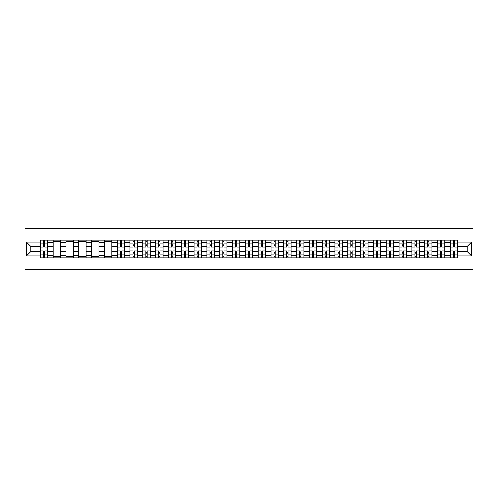 <?xml version="1.0" encoding="UTF-8"?>
<svg xmlns="http://www.w3.org/2000/svg" width="498" height="498" viewBox="0 0 498 498"><rect width="100%" height="100%" fill="white"/><g stroke="black" fill="none" stroke-linecap="round" stroke-linejoin="round"><path stroke-width="0.75" d="M24.9 269.53L473.1 269.53L473.1 228.47L24.9 228.47L24.9 269.53M53.149 257.827L53.149 242.675L47.727 242.675L47.727 257.827M47.727 242.675L47.727 240.173M53.149 242.675L53.149 240.173M60.538 240.173L60.538 257.827M65.96 257.827L65.96 240.173M73.349 240.173L73.349 257.827M78.771 257.827L78.771 240.173M86.16 240.173L86.16 257.827M91.582 257.827L91.582 240.173M98.971 240.173L98.971 257.827M104.393 257.827L104.393 240.173M111.782 240.173L111.782 257.827M117.198 257.827L117.198 240.173M124.593 240.173L124.593 257.827M130.009 257.827L130.009 240.173M137.404 240.173L137.404 257.827M142.82 257.827L142.82 240.173M150.209 240.173L150.209 257.827M155.631 257.827L155.631 240.173M163.02 240.173L163.02 257.827M168.442 257.827L168.442 240.173M175.831 240.173L175.831 257.827M181.253 257.827L181.253 240.173M188.642 240.173L188.642 257.827M194.064 257.827L194.064 240.173M201.453 240.173L201.453 257.827M206.875 257.827L206.875 240.173M214.264 240.173L214.264 257.827M219.686 257.827L219.686 240.173M227.076 240.173L227.076 257.827M232.491 257.827L232.491 240.173M239.887 240.173L239.887 257.827M245.302 257.827L245.302 240.173M252.698 240.173L252.698 257.827M258.113 257.827L258.113 240.173M265.509 240.173L265.509 257.827M270.924 257.827L270.924 240.173M278.314 240.173L278.314 257.827M283.736 257.827L283.736 240.173M291.125 240.173L291.125 257.827M296.547 257.827L296.547 240.173M303.936 240.173L303.936 257.827M309.358 257.827L309.358 240.173M316.747 240.173L316.747 257.827M322.169 257.827L322.169 240.173M329.558 240.173L329.558 257.827M334.98 257.827L334.98 240.173M342.369 240.173L342.369 257.827M347.791 257.827L347.791 240.173M355.18 240.173L355.18 257.827M360.596 257.827L360.596 240.173M367.991 240.173L367.991 257.827M373.407 257.827L373.407 240.173M380.802 240.173L380.802 257.827M386.218 257.827L386.218 240.173M393.607 240.173L393.607 257.827M399.029 257.827L399.029 240.173M406.418 240.173L406.418 257.827M411.84 257.827L411.84 240.173M419.229 240.173L419.229 257.827M424.651 257.827L424.651 240.173M432.04 240.173L432.04 257.827M437.462 257.827L437.462 240.173M444.851 240.173L444.851 257.827M450.273 257.827L450.273 240.173M450.273 251.546L444.851 251.546M437.462 251.546L432.04 251.546M424.651 251.546L419.229 251.546M411.84 251.546L406.418 251.546M399.029 251.546L393.607 251.546M386.218 251.546L380.802 251.546M373.407 251.546L367.991 251.546M360.596 251.546L355.18 251.546M347.791 251.546L342.369 251.546M334.98 251.546L329.558 251.546M322.169 251.546L316.747 251.546M309.358 251.546L303.936 251.546M296.547 251.546L291.125 251.546M283.736 251.546L278.314 251.546M270.924 251.546L265.509 251.546M258.113 251.546L252.698 251.546M245.302 251.546L239.887 251.546M232.491 251.546L227.076 251.546M219.686 251.546L214.264 251.546M206.875 251.546L201.453 251.546M194.064 251.546L188.642 251.546M181.253 251.546L175.831 251.546M168.442 251.546L163.02 251.546M155.631 251.546L150.209 251.546M142.82 251.546L137.404 251.546M130.009 251.546L124.593 251.546M117.198 251.546L111.782 251.546M104.393 251.546L98.971 251.546M91.582 251.546L86.16 251.546M78.771 251.546L73.349 251.546M65.96 251.546L60.538 251.546M53.149 251.546L47.727 251.546M450.273 246.454L444.851 246.454M437.462 246.454L432.04 246.454M424.651 246.454L419.229 246.454M411.84 246.454L406.418 246.454M399.029 246.454L393.607 246.454M386.218 246.454L380.802 246.454M373.407 246.454L367.991 246.454M360.596 246.454L355.18 246.454M347.791 246.454L342.369 246.454M334.98 246.454L329.558 246.454M322.169 246.454L316.747 246.454M309.358 246.454L303.936 246.454M296.547 246.454L291.125 246.454M283.736 246.454L278.314 246.454M270.924 246.454L265.509 246.454M258.113 246.454L252.698 246.454M245.302 246.454L239.887 246.454M232.491 246.454L227.076 246.454M219.686 246.454L214.264 246.454M206.875 246.454L201.453 246.454M194.064 246.454L188.642 246.454M181.253 246.454L175.831 246.454M168.442 246.454L163.02 246.454M155.631 246.454L150.209 246.454M142.82 246.454L137.404 246.454M130.009 246.454L124.593 246.454M117.198 246.454L111.782 246.454M104.393 246.454L98.971 246.454M91.582 246.454L86.16 246.454M78.771 246.454L73.349 246.454M65.96 246.454L60.538 246.454M53.149 246.454L47.727 246.454M30.895 251.546L40.338 251.546L40.338 246.454L30.895 246.454L30.895 251.546L26.543 255.897L26.543 242.103L40.338 242.103L40.338 246.454M457.662 246.454L457.662 251.546L467.105 251.546L467.105 246.454L457.662 246.454L457.662 240.173L40.338 240.173L40.338 242.103M457.662 242.103L471.457 242.103L471.457 255.897L457.662 255.897L457.662 251.546M40.338 251.546L40.338 257.827L457.662 257.827L457.662 255.897M40.338 255.897L26.543 255.897M44.689 256.595L43.376 256.595M43.376 241.406L44.689 241.406M60.538 256.595L53.149 256.595M53.149 241.406L60.538 241.406M73.349 256.595L65.96 256.595M65.96 241.406L73.349 241.406M86.16 256.595L78.771 256.595M78.771 241.406L86.16 241.406M98.971 256.595L91.582 256.595M91.582 241.406L98.971 241.406M111.782 256.595L104.393 256.595M104.393 241.406L111.782 241.406M121.556 256.595L120.242 256.595M120.242 241.406L121.556 241.406M134.36 256.595L133.047 256.595M133.047 241.406L134.36 241.406M147.171 256.595L145.858 256.595M145.858 241.406L147.171 241.406M159.983 256.595L158.669 256.595M158.669 241.406L159.983 241.406M172.794 256.595L171.48 256.595M171.48 241.406L172.794 241.406M185.605 256.595L184.291 256.595M184.291 241.406L185.605 241.406M198.416 256.595L197.102 256.595M197.102 241.406L198.416 241.406M211.227 256.595L209.913 256.595M209.913 241.406L211.227 241.406M224.038 256.595L222.724 256.595M222.724 241.406L224.038 241.406M236.849 256.595L235.535 256.595M235.535 241.406L236.849 241.406M249.66 256.595L248.34 256.595M248.34 241.406L249.66 241.406M262.465 256.595L261.151 256.595M261.151 241.406L262.465 241.406M275.276 256.595L273.962 256.595M273.962 241.406L275.276 241.406M288.087 256.595L286.773 256.595M286.773 241.406L288.087 241.406M300.898 256.595L299.584 256.595M299.584 241.406L300.898 241.406M313.709 256.595L312.395 256.595M312.395 241.406L313.709 241.406M326.52 256.595L325.206 256.595M325.206 241.406L326.52 241.406M339.331 256.595L338.018 256.595M338.018 241.406L339.331 241.406M352.142 256.595L350.829 256.595M350.829 241.406L352.142 241.406M364.953 256.595L363.64 256.595M363.64 241.406L364.953 241.406M377.758 256.595L376.444 256.595M376.444 241.406L377.758 241.406M390.569 256.595L389.255 256.595M389.255 241.406L390.569 241.406M403.38 256.595L402.067 256.595M402.067 241.406L403.38 241.406M416.191 256.595L414.878 256.595M414.878 241.406L416.191 241.406M429.002 256.595L427.689 256.595M427.689 241.406L429.002 241.406M441.813 256.595L440.5 256.595M440.5 241.406L441.813 241.406M454.624 256.595L453.311 256.595M453.311 241.406L454.624 241.406M26.543 242.103L30.895 246.454M467.105 251.546L471.457 255.897M467.105 246.454L471.457 242.103M47.69 257.827L47.69 247.07L44.689 247.07L44.689 240.173M43.376 240.173L43.376 247.07L40.382 247.07L40.382 240.173M47.69 247.07L47.69 240.173M40.382 257.827L40.382 250.93L43.376 250.93L43.376 257.827M44.689 257.827L44.689 250.93L47.69 250.93M43.376 245.265L44.689 245.265M40.382 250.93L40.382 247.07M44.689 252.735L43.376 252.735M44.689 256.763L43.376 256.763M43.376 253.806L44.689 253.806M44.689 244.194L43.376 244.194M43.376 241.237L44.689 241.237M124.55 257.827L124.55 247.07L121.556 247.07L121.556 240.173M120.242 240.173L120.242 247.07L117.242 247.07L117.242 240.173M124.55 247.07L124.55 240.173M117.242 257.827L117.242 250.93L120.242 250.93L120.242 257.827M121.556 257.827L121.556 250.93L124.55 250.93M120.242 245.265L121.556 245.265M117.242 250.93L117.242 247.07M121.556 252.735L120.242 252.735M121.556 256.763L120.242 256.763M120.242 253.806L121.556 253.806M121.556 244.194L120.242 244.194M120.242 241.237L121.556 241.237M137.361 257.827L137.361 247.07L134.36 247.07L134.36 240.173M133.047 240.173L133.047 247.07L130.053 247.07L130.053 240.173M137.361 247.07L137.361 240.173M130.053 257.827L130.053 250.93L133.047 250.93L133.047 257.827M134.36 257.827L134.36 250.93L137.361 250.93M133.047 245.265L134.36 245.265M130.053 250.93L130.053 247.07M134.36 252.735L133.047 252.735M134.36 256.763L133.047 256.763M133.047 253.806L134.36 253.806M134.36 244.194L133.047 244.194M133.047 241.237L134.36 241.237M150.172 257.827L150.172 247.07L147.171 247.07L147.171 240.173M145.858 240.173L145.858 247.07L142.864 247.07L142.864 240.173M150.172 247.07L150.172 240.173M142.864 257.827L142.864 250.93L145.858 250.93L145.858 257.827M147.171 257.827L147.171 250.93L150.172 250.93M145.858 245.265L147.171 245.265M142.864 250.93L142.864 247.07M147.171 252.735L145.858 252.735M147.171 256.763L145.858 256.763M145.858 253.806L147.171 253.806M147.171 244.194L145.858 244.194M145.858 241.237L147.171 241.237M162.983 257.827L162.983 247.07L159.983 247.07L159.983 240.173M158.669 240.173L158.669 247.07L155.675 247.07L155.675 240.173M162.983 247.07L162.983 240.173M155.675 257.827L155.675 250.93L158.669 250.93L158.669 257.827M159.983 257.827L159.983 250.93L162.983 250.93M158.669 245.265L159.983 245.265M155.675 250.93L155.675 247.07M159.983 252.735L158.669 252.735M159.983 256.763L158.669 256.763M158.669 253.806L159.983 253.806M159.983 244.194L158.669 244.194M158.669 241.237L159.983 241.237M175.794 257.827L175.794 247.07L172.794 247.07L172.794 240.173M171.48 240.173L171.48 247.07L168.486 247.07L168.486 240.173M175.794 247.07L175.794 240.173M168.486 257.827L168.486 250.93L171.48 250.93L171.48 257.827M172.794 257.827L172.794 250.93L175.794 250.93M171.48 245.265L172.794 245.265M168.486 250.93L168.486 247.07M172.794 252.735L171.48 252.735M172.794 256.763L171.48 256.763M171.48 253.806L172.794 253.806M172.794 244.194L171.48 244.194M171.48 241.237L172.794 241.237M188.605 257.827L188.605 247.07L185.605 247.07L185.605 240.173M184.291 240.173L184.291 247.07L181.291 247.07L181.291 240.173M188.605 247.07L188.605 240.173M181.291 257.827L181.291 250.93L184.291 250.93L184.291 257.827M185.605 257.827L185.605 250.93L188.605 250.93M184.291 245.265L185.605 245.265M181.291 250.93L181.291 247.07M185.605 252.735L184.291 252.735M185.605 256.763L184.291 256.763M184.291 253.806L185.605 253.806M185.605 244.194L184.291 244.194M184.291 241.237L185.605 241.237M201.41 257.827L201.41 247.07L198.416 247.07L198.416 240.173M197.102 240.173L197.102 247.07L194.102 247.07L194.102 240.173M201.41 247.07L201.41 240.173M194.102 257.827L194.102 250.93L197.102 250.93L197.102 257.827M198.416 257.827L198.416 250.93L201.41 250.93M197.102 245.265L198.416 245.265M194.102 250.93L194.102 247.07M198.416 252.735L197.102 252.735M198.416 256.763L197.102 256.763M197.102 253.806L198.416 253.806M198.416 244.194L197.102 244.194M197.102 241.237L198.416 241.237M214.221 257.827L214.221 247.07L211.227 247.07L211.227 240.173M209.913 240.173L209.913 247.07L206.913 247.07L206.913 240.173M214.221 247.07L214.221 240.173M206.913 257.827L206.913 250.93L209.913 250.93L209.913 257.827M211.227 257.827L211.227 250.93L214.221 250.93M209.913 245.265L211.227 245.265M206.913 250.93L206.913 247.07M211.227 252.735L209.913 252.735M211.227 256.763L209.913 256.763M209.913 253.806L211.227 253.806M211.227 244.194L209.913 244.194M209.913 241.237L211.227 241.237M227.032 257.827L227.032 247.07L224.038 247.07L224.038 240.173M222.724 240.173L222.724 247.07L219.724 247.07L219.724 240.173M227.032 247.07L227.032 240.173M219.724 257.827L219.724 250.93L222.724 250.93L222.724 257.827M224.038 257.827L224.038 250.93L227.032 250.93M222.724 245.265L224.038 245.265M219.724 250.93L219.724 247.07M224.038 252.735L222.724 252.735M224.038 256.763L222.724 256.763M222.724 253.806L224.038 253.806M224.038 244.194L222.724 244.194M222.724 241.237L224.038 241.237M239.843 257.827L239.843 247.07L236.849 247.07L236.849 240.173M235.535 240.173L235.535 247.07L232.535 247.07L232.535 240.173M239.843 247.07L239.843 240.173M232.535 257.827L232.535 250.93L235.535 250.93L235.535 257.827M236.849 257.827L236.849 250.93L239.843 250.93M235.535 245.265L236.849 245.265M232.535 250.93L232.535 247.07M236.849 252.735L235.535 252.735M236.849 256.763L235.535 256.763M235.535 253.806L236.849 253.806M236.849 244.194L235.535 244.194M235.535 241.237L236.849 241.237M252.654 257.827L252.654 247.07L249.66 247.07L249.66 240.173M248.34 240.173L248.34 247.07L245.346 247.07L245.346 240.173M252.654 247.07L252.654 240.173M245.346 257.827L245.346 250.93L248.34 250.93L248.34 257.827M249.66 257.827L249.66 250.93L252.654 250.93M248.34 245.265L249.66 245.265M245.346 250.93L245.346 247.07M249.66 252.735L248.34 252.735M249.66 256.763L248.34 256.763M248.34 253.806L249.66 253.806M249.66 244.194L248.34 244.194M248.34 241.237L249.66 241.237M265.465 257.827L265.465 247.07L262.465 247.07L262.465 240.173M261.151 240.173L261.151 247.07L258.157 247.07L258.157 240.173M265.465 247.07L265.465 240.173M258.157 257.827L258.157 250.93L261.151 250.93L261.151 257.827M262.465 257.827L262.465 250.93L265.465 250.93M261.151 245.265L262.465 245.265M258.157 250.93L258.157 247.07M262.465 252.735L261.151 252.735M262.465 256.763L261.151 256.763M261.151 253.806L262.465 253.806M262.465 244.194L261.151 244.194M261.151 241.237L262.465 241.237M278.276 257.827L278.276 247.07L275.276 247.07L275.276 240.173M273.962 240.173L273.962 247.07L270.968 247.07L270.968 240.173M278.276 247.07L278.276 240.173M270.968 257.827L270.968 250.93L273.962 250.93L273.962 257.827M275.276 257.827L275.276 250.93L278.276 250.93M273.962 245.265L275.276 245.265M270.968 250.93L270.968 247.07M275.276 252.735L273.962 252.735M275.276 256.763L273.962 256.763M273.962 253.806L275.276 253.806M275.276 244.194L273.962 244.194M273.962 241.237L275.276 241.237M291.087 257.827L291.087 247.07L288.087 247.07L288.087 240.173M286.773 240.173L286.773 247.07L283.779 247.07L283.779 240.173M291.087 247.07L291.087 240.173M283.779 257.827L283.779 250.93L286.773 250.93L286.773 257.827M288.087 257.827L288.087 250.93L291.087 250.93M286.773 245.265L288.087 245.265M283.779 250.93L283.779 247.07M288.087 252.735L286.773 252.735M288.087 256.763L286.773 256.763M286.773 253.806L288.087 253.806M288.087 244.194L286.773 244.194M286.773 241.237L288.087 241.237M303.898 257.827L303.898 247.07L300.898 247.07L300.898 240.173M299.584 240.173L299.584 247.07L296.59 247.07L296.59 240.173M303.898 247.07L303.898 240.173M296.59 257.827L296.59 250.93L299.584 250.93L299.584 257.827M300.898 257.827L300.898 250.93L303.898 250.93M299.584 245.265L300.898 245.265M296.59 250.93L296.59 247.07M300.898 252.735L299.584 252.735M300.898 256.763L299.584 256.763M299.584 253.806L300.898 253.806M300.898 244.194L299.584 244.194M299.584 241.237L300.898 241.237M316.709 257.827L316.709 247.07L313.709 247.07L313.709 240.173M312.395 240.173L312.395 247.07L309.395 247.07L309.395 240.173M316.709 247.07L316.709 240.173M309.395 257.827L309.395 250.93L312.395 250.93L312.395 257.827M313.709 257.827L313.709 250.93L316.709 250.93M312.395 245.265L313.709 245.265M309.395 250.93L309.395 247.07M313.709 252.735L312.395 252.735M313.709 256.763L312.395 256.763M312.395 253.806L313.709 253.806M313.709 244.194L312.395 244.194M312.395 241.237L313.709 241.237M329.514 257.827L329.514 247.07L326.52 247.07L326.52 240.173M325.206 240.173L325.206 247.07L322.206 247.07L322.206 240.173M329.514 247.07L329.514 240.173M322.206 257.827L322.206 250.93L325.206 250.93L325.206 257.827M326.52 257.827L326.52 250.93L329.514 250.93M325.206 245.265L326.52 245.265M322.206 250.93L322.206 247.07M326.52 252.735L325.206 252.735M326.52 256.763L325.206 256.763M325.206 253.806L326.52 253.806M326.52 244.194L325.206 244.194M325.206 241.237L326.52 241.237M342.325 257.827L342.325 247.07L339.331 247.07L339.331 240.173M338.018 240.173L338.018 247.07L335.017 247.07L335.017 240.173M342.325 247.07L342.325 240.173M335.017 257.827L335.017 250.93L338.018 250.93L338.018 257.827M339.331 257.827L339.331 250.93L342.325 250.93M338.018 245.265L339.331 245.265M335.017 250.93L335.017 247.07M339.331 252.735L338.018 252.735M339.331 256.763L338.018 256.763M338.018 253.806L339.331 253.806M339.331 244.194L338.018 244.194M338.018 241.237L339.331 241.237M355.136 257.827L355.136 247.07L352.142 247.07L352.142 240.173M350.829 240.173L350.829 247.07L347.828 247.07L347.828 240.173M355.136 247.07L355.136 240.173M347.828 257.827L347.828 250.93L350.829 250.93L350.829 257.827M352.142 257.827L352.142 250.93L355.136 250.93M350.829 245.265L352.142 245.265M347.828 250.93L347.828 247.07M352.142 252.735L350.829 252.735M352.142 256.763L350.829 256.763M350.829 253.806L352.142 253.806M352.142 244.194L350.829 244.194M350.829 241.237L352.142 241.237M367.947 257.827L367.947 247.07L364.953 247.07L364.953 240.173M363.64 240.173L363.64 247.07L360.639 247.07L360.639 240.173M367.947 247.07L367.947 240.173M360.639 257.827L360.639 250.93L363.64 250.93L363.64 257.827M364.953 257.827L364.953 250.93L367.947 250.93M363.64 245.265L364.953 245.265M360.639 250.93L360.639 247.07M364.953 252.735L363.64 252.735M364.953 256.763L363.64 256.763M363.64 253.806L364.953 253.806M364.953 244.194L363.64 244.194M363.64 241.237L364.953 241.237M380.758 257.827L380.758 247.07L377.758 247.07L377.758 240.173M376.444 240.173L376.444 247.07L373.45 247.07L373.45 240.173M380.758 247.07L380.758 240.173M373.45 257.827L373.45 250.93L376.444 250.93L376.444 257.827M377.758 257.827L377.758 250.93L380.758 250.93M376.444 245.265L377.758 245.265M373.45 250.93L373.45 247.07M377.758 252.735L376.444 252.735M377.758 256.763L376.444 256.763M376.444 253.806L377.758 253.806M377.758 244.194L376.444 244.194M376.444 241.237L377.758 241.237M393.569 257.827L393.569 247.07L390.569 247.07L390.569 240.173M389.255 240.173L389.255 247.07L386.261 247.07L386.261 240.173M393.569 247.07L393.569 240.173M386.261 257.827L386.261 250.93L389.255 250.93L389.255 257.827M390.569 257.827L390.569 250.93L393.569 250.93M389.255 245.265L390.569 245.265M386.261 250.93L386.261 247.07M390.569 252.735L389.255 252.735M390.569 256.763L389.255 256.763M389.255 253.806L390.569 253.806M390.569 244.194L389.255 244.194M389.255 241.237L390.569 241.237M406.38 257.827L406.38 247.07L403.38 247.07L403.38 240.173M402.067 240.173L402.067 247.07L399.072 247.07L399.072 240.173M406.38 247.07L406.38 240.173M399.072 257.827L399.072 250.93L402.067 250.93L402.067 257.827M403.38 257.827L403.38 250.93L406.38 250.93M402.067 245.265L403.38 245.265M399.072 250.93L399.072 247.07M403.38 252.735L402.067 252.735M403.38 256.763L402.067 256.763M402.067 253.806L403.38 253.806M403.38 244.194L402.067 244.194M402.067 241.237L403.38 241.237M419.192 257.827L419.192 247.07L416.191 247.07L416.191 240.173M414.878 240.173L414.878 247.07L411.883 247.07L411.883 240.173M419.192 247.07L419.192 240.173M411.883 257.827L411.883 250.93L414.878 250.93L414.878 257.827M416.191 257.827L416.191 250.93L419.192 250.93M414.878 245.265L416.191 245.265M411.883 250.93L411.883 247.07M416.191 252.735L414.878 252.735M416.191 256.763L414.878 256.763M414.878 253.806L416.191 253.806M416.191 244.194L414.878 244.194M414.878 241.237L416.191 241.237M432.003 257.827L432.003 247.07L429.002 247.07L429.002 240.173M427.689 240.173L427.689 247.07L424.694 247.07L424.694 240.173M432.003 247.07L432.003 240.173M424.694 257.827L424.694 250.93L427.689 250.93L427.689 257.827M429.002 257.827L429.002 250.93L432.003 250.93M427.689 245.265L429.002 245.265M424.694 250.93L424.694 247.07M429.002 252.735L427.689 252.735M429.002 256.763L427.689 256.763M427.689 253.806L429.002 253.806M429.002 244.194L427.689 244.194M427.689 241.237L429.002 241.237M444.807 257.827L444.807 247.07L441.813 247.07L441.813 240.173M440.5 240.173L440.5 247.07L437.499 247.07L437.499 240.173M444.807 247.07L444.807 240.173M437.499 257.827L437.499 250.93L440.5 250.93L440.5 257.827M441.813 257.827L441.813 250.93L444.807 250.93M440.5 245.265L441.813 245.265M437.499 250.93L437.499 247.07M441.813 252.735L440.5 252.735M441.813 256.763L440.5 256.763M440.5 253.806L441.813 253.806M441.813 244.194L440.5 244.194M440.5 241.237L441.813 241.237M457.618 257.827L457.618 247.07L454.624 247.07L454.624 240.173M453.311 240.173L453.311 247.07L450.31 247.07L450.31 240.173M457.618 247.07L457.618 240.173M450.31 257.827L450.31 250.93L453.311 250.93L453.311 257.827M454.624 257.827L454.624 250.93L457.618 250.93M453.311 245.265L454.624 245.265M450.31 250.93L450.31 247.07M454.624 252.735L453.311 252.735M454.624 256.763L453.311 256.763M453.311 253.806L454.624 253.806M454.624 244.194L453.311 244.194M453.311 241.237L454.624 241.237M437.462 242.675L432.04 242.675M424.651 242.675L419.229 242.675M411.84 242.675L406.418 242.675M399.029 242.675L393.607 242.675M386.218 242.675L380.802 242.675M373.407 242.675L367.991 242.675M360.596 242.675L355.18 242.675M347.791 242.675L342.369 242.675M334.98 242.675L329.558 242.675M322.169 242.675L316.747 242.675M309.358 242.675L303.936 242.675M296.547 242.675L291.125 242.675M283.736 242.675L278.314 242.675M270.924 242.675L265.509 242.675M258.113 242.675L252.698 242.675M245.302 242.675L239.887 242.675M232.491 242.675L227.076 242.675M219.686 242.675L214.264 242.675M206.875 242.675L201.453 242.675M194.064 242.675L188.642 242.675M181.253 242.675L175.831 242.675M168.442 242.675L163.02 242.675M155.631 242.675L150.209 242.675M142.82 242.675L137.404 242.675M130.009 242.675L124.593 242.675M117.198 242.675L111.782 242.675M104.393 242.675L98.971 242.675M91.582 242.675L86.16 242.675M78.771 242.675L73.349 242.675M65.96 242.675L60.538 242.675M450.273 242.675L444.851 242.675M437.462 255.325L432.04 255.325M424.651 255.325L419.229 255.325M411.84 255.325L406.418 255.325M399.029 255.325L393.607 255.325M386.218 255.325L380.802 255.325M373.407 255.325L367.991 255.325M360.596 255.325L355.18 255.325M347.791 255.325L342.369 255.325M334.98 255.325L329.558 255.325M322.169 255.325L316.747 255.325M309.358 255.325L303.936 255.325M296.547 255.325L291.125 255.325M283.736 255.325L278.314 255.325M270.924 255.325L265.509 255.325M258.113 255.325L252.698 255.325M245.302 255.325L239.887 255.325M232.491 255.325L227.076 255.325M219.686 255.325L214.264 255.325M206.875 255.325L201.453 255.325M194.064 255.325L188.642 255.325M181.253 255.325L175.831 255.325M168.442 255.325L163.02 255.325M155.631 255.325L150.209 255.325M142.82 255.325L137.404 255.325M130.009 255.325L124.593 255.325M117.198 255.325L111.782 255.325M104.393 255.325L98.971 255.325M91.582 255.325L86.16 255.325M78.771 255.325L73.349 255.325M65.96 255.325L60.538 255.325M53.149 255.325L47.727 255.325M450.273 255.325L444.851 255.325M47.69 243.005L44.689 243.005M43.376 243.005L40.382 243.005M43.376 243.117L40.382 243.117M43.376 254.883L40.382 254.883M43.376 254.995L40.382 254.995M47.69 254.995L44.689 254.995M47.69 243.117L44.689 243.117M47.69 254.883L44.689 254.883M124.55 243.005L121.556 243.005M120.242 243.005L117.242 243.005M120.242 243.117L117.242 243.117M120.242 254.883L117.242 254.883M120.242 254.995L117.242 254.995M124.55 254.995L121.556 254.995M124.55 243.117L121.556 243.117M124.55 254.883L121.556 254.883M137.361 243.005L134.36 243.005M133.047 243.005L130.053 243.005M133.047 243.117L130.053 243.117M133.047 254.883L130.053 254.883M133.047 254.995L130.053 254.995M137.361 254.995L134.36 254.995M137.361 243.117L134.36 243.117M137.361 254.883L134.36 254.883M150.172 243.005L147.171 243.005M145.858 243.005L142.864 243.005M145.858 243.117L142.864 243.117M145.858 254.883L142.864 254.883M145.858 254.995L142.864 254.995M150.172 254.995L147.171 254.995M150.172 243.117L147.171 243.117M150.172 254.883L147.171 254.883M162.983 243.005L159.983 243.005M158.669 243.005L155.675 243.005M158.669 243.117L155.675 243.117M158.669 254.883L155.675 254.883M158.669 254.995L155.675 254.995M162.983 254.995L159.983 254.995M162.983 243.117L159.983 243.117M162.983 254.883L159.983 254.883M175.794 243.005L172.794 243.005M171.48 243.005L168.486 243.005M171.48 243.117L168.486 243.117M171.48 254.883L168.486 254.883M171.48 254.995L168.486 254.995M175.794 254.995L172.794 254.995M175.794 243.117L172.794 243.117M175.794 254.883L172.794 254.883M188.605 243.005L185.605 243.005M184.291 243.005L181.291 243.005M184.291 243.117L181.291 243.117M184.291 254.883L181.291 254.883M184.291 254.995L181.291 254.995M188.605 254.995L185.605 254.995M188.605 243.117L185.605 243.117M188.605 254.883L185.605 254.883M201.41 243.005L198.416 243.005M197.102 243.005L194.102 243.005M197.102 243.117L194.102 243.117M197.102 254.883L194.102 254.883M197.102 254.995L194.102 254.995M201.41 254.995L198.416 254.995M201.41 243.117L198.416 243.117M201.41 254.883L198.416 254.883M214.221 243.005L211.227 243.005M209.913 243.005L206.913 243.005M209.913 243.117L206.913 243.117M209.913 254.883L206.913 254.883M209.913 254.995L206.913 254.995M214.221 254.995L211.227 254.995M214.221 243.117L211.227 243.117M214.221 254.883L211.227 254.883M227.032 243.005L224.038 243.005M222.724 243.005L219.724 243.005M222.724 243.117L219.724 243.117M222.724 254.883L219.724 254.883M222.724 254.995L219.724 254.995M227.032 254.995L224.038 254.995M227.032 243.117L224.038 243.117M227.032 254.883L224.038 254.883M239.843 243.005L236.849 243.005M235.535 243.005L232.535 243.005M235.535 243.117L232.535 243.117M235.535 254.883L232.535 254.883M235.535 254.995L232.535 254.995M239.843 254.995L236.849 254.995M239.843 243.117L236.849 243.117M239.843 254.883L236.849 254.883M252.654 243.005L249.66 243.005M248.34 243.005L245.346 243.005M248.34 243.117L245.346 243.117M248.34 254.883L245.346 254.883M248.34 254.995L245.346 254.995M252.654 254.995L249.66 254.995M252.654 243.117L249.66 243.117M252.654 254.883L249.66 254.883M265.465 243.005L262.465 243.005M261.151 243.005L258.157 243.005M261.151 243.117L258.157 243.117M261.151 254.883L258.157 254.883M261.151 254.995L258.157 254.995M265.465 254.995L262.465 254.995M265.465 243.117L262.465 243.117M265.465 254.883L262.465 254.883M278.276 243.005L275.276 243.005M273.962 243.005L270.968 243.005M273.962 243.117L270.968 243.117M273.962 254.883L270.968 254.883M273.962 254.995L270.968 254.995M278.276 254.995L275.276 254.995M278.276 243.117L275.276 243.117M278.276 254.883L275.276 254.883M291.087 243.005L288.087 243.005M286.773 243.005L283.779 243.005M286.773 243.117L283.779 243.117M286.773 254.883L283.779 254.883M286.773 254.995L283.779 254.995M291.087 254.995L288.087 254.995M291.087 243.117L288.087 243.117M291.087 254.883L288.087 254.883M303.898 243.005L300.898 243.005M299.584 243.005L296.59 243.005M299.584 243.117L296.59 243.117M299.584 254.883L296.59 254.883M299.584 254.995L296.59 254.995M303.898 254.995L300.898 254.995M303.898 243.117L300.898 243.117M303.898 254.883L300.898 254.883M316.709 243.005L313.709 243.005M312.395 243.005L309.395 243.005M312.395 243.117L309.395 243.117M312.395 254.883L309.395 254.883M312.395 254.995L309.395 254.995M316.709 254.995L313.709 254.995M316.709 243.117L313.709 243.117M316.709 254.883L313.709 254.883M329.514 243.005L326.52 243.005M325.206 243.005L322.206 243.005M325.206 243.117L322.206 243.117M325.206 254.883L322.206 254.883M325.206 254.995L322.206 254.995M329.514 254.995L326.52 254.995M329.514 243.117L326.52 243.117M329.514 254.883L326.52 254.883M342.325 243.005L339.331 243.005M338.018 243.005L335.017 243.005M338.018 243.117L335.017 243.117M338.018 254.883L335.017 254.883M338.018 254.995L335.017 254.995M342.325 254.995L339.331 254.995M342.325 243.117L339.331 243.117M342.325 254.883L339.331 254.883M355.136 243.005L352.142 243.005M350.829 243.005L347.828 243.005M350.829 243.117L347.828 243.117M350.829 254.883L347.828 254.883M350.829 254.995L347.828 254.995M355.136 254.995L352.142 254.995M355.136 243.117L352.142 243.117M355.136 254.883L352.142 254.883M367.947 243.005L364.953 243.005M363.64 243.005L360.639 243.005M363.64 243.117L360.639 243.117M363.64 254.883L360.639 254.883M363.64 254.995L360.639 254.995M367.947 254.995L364.953 254.995M367.947 243.117L364.953 243.117M367.947 254.883L364.953 254.883M380.758 243.005L377.758 243.005M376.444 243.005L373.45 243.005M376.444 243.117L373.45 243.117M376.444 254.883L373.45 254.883M376.444 254.995L373.45 254.995M380.758 254.995L377.758 254.995M380.758 243.117L377.758 243.117M380.758 254.883L377.758 254.883M393.569 243.005L390.569 243.005M389.255 243.005L386.261 243.005M389.255 243.117L386.261 243.117M389.255 254.883L386.261 254.883M389.255 254.995L386.261 254.995M393.569 254.995L390.569 254.995M393.569 243.117L390.569 243.117M393.569 254.883L390.569 254.883M406.38 243.005L403.38 243.005M402.067 243.005L399.072 243.005M402.067 243.117L399.072 243.117M402.067 254.883L399.072 254.883M402.067 254.995L399.072 254.995M406.38 254.995L403.38 254.995M406.38 243.117L403.38 243.117M406.38 254.883L403.38 254.883M419.192 243.005L416.191 243.005M414.878 243.005L411.883 243.005M414.878 243.117L411.883 243.117M414.878 254.883L411.883 254.883M414.878 254.995L411.883 254.995M419.192 254.995L416.191 254.995M419.192 243.117L416.191 243.117M419.192 254.883L416.191 254.883M432.003 243.005L429.002 243.005M427.689 243.005L424.694 243.005M427.689 243.117L424.694 243.117M427.689 254.883L424.694 254.883M427.689 254.995L424.694 254.995M432.003 254.995L429.002 254.995M432.003 243.117L429.002 243.117M432.003 254.883L429.002 254.883M444.807 243.005L441.813 243.005M440.5 243.005L437.499 243.005M440.5 243.117L437.499 243.117M440.5 254.883L437.499 254.883M440.5 254.995L437.499 254.995M444.807 254.995L441.813 254.995M444.807 243.117L441.813 243.117M444.807 254.883L441.813 254.883M457.618 243.005L454.624 243.005M453.311 243.005L450.31 243.005M453.311 243.117L450.31 243.117M453.311 254.883L450.31 254.883M453.311 254.995L450.31 254.995M457.618 254.995L454.624 254.995M457.618 243.117L454.624 243.117M457.618 254.883L454.624 254.883"/></g></svg>
